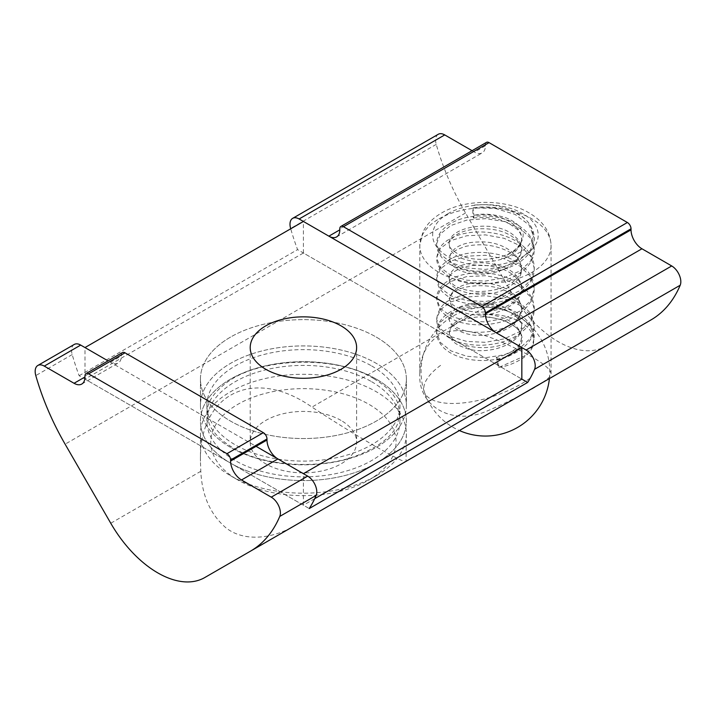 <?xml version="1.0" encoding="UTF-8"?>
<svg xmlns="http://www.w3.org/2000/svg" width="716" height="716" viewBox="0 0 716 716"><rect width="100%" height="100%" fill="white"/><g stroke="black" fill="none" stroke-linecap="round" stroke-linejoin="round"><path stroke-width="0.54" stroke-dasharray="3.58 2.69" d="M230.606 447.402A102.97 59.446 180 0 1 200.444 405.363A102.97 59.446 180 0 1 230.606 363.334A102.97 59.446 180 0 1 376.222 363.334A102.97 59.446 180 0 1 406.375 405.363A102.97 59.446 180 0 1 342.812 460.29A102.97 59.446 180 0 1 230.606 447.402A102.97 59.446 180 0 1 200.444 405.363A102.97 59.446 180 0 1 264.007 350.446A102.97 59.446 180 0 1 376.222 363.334A102.97 59.446 180 0 1 406.375 405.363A102.97 59.446 180 0 1 342.812 460.29A102.97 59.446 180 0 1 230.606 447.402M376.222 379.095A102.97 59.446 0 0 0 311.97 361.893A102.97 59.446 0 0 0 200.444 421.133A102.97 59.446 0 0 0 230.606 463.163A102.97 59.446 0 0 0 342.812 476.05A102.97 59.446 0 0 0 406.375 421.133A102.97 59.446 0 0 0 376.222 379.095A102.97 59.446 180 0 1 406.375 421.133A102.97 59.446 180 0 1 342.812 476.05A102.97 59.446 180 0 1 230.606 463.163A102.97 59.446 180 0 1 200.444 421.133A102.97 59.446 180 0 1 264.007 366.207A102.97 59.446 180 0 1 376.222 379.095M439.015 335.151C426.262 344.127 419.853 356.998 419.791 373.734C417.84 406.778 452.601 425.886 486.692 411.19C520.272 397.067 552.815 378.495 551.078 373.716C550.604 368.507 540.285 360.801 520.111 350.598C493.736 337.746 461.068 323.086 439.015 335.151M230.606 337.057A102.97 59.446 0 0 0 200.444 379.095A102.97 59.446 0 0 0 303.414 438.541A102.97 59.446 0 0 0 406.375 379.086A102.97 59.446 0 0 0 342.812 324.169A102.97 59.446 0 0 0 230.606 337.057M74.24 344.45A12.897 7.446 -120 0 0 72.2 354.572A185.337 107.006 -120 0 0 79.136 375.721L309.223 508.557M122.436 352.558A5.146 2.971 -120 0 0 121.371 354.912L121.371 355.968A15.448 8.914 60 0 1 118.176 363.039A15.448 8.914 60 0 1 110.452 362.269L256.068 446.337M314.7 498.685L303.414 505.201L84.989 379.095L303.414 252.99L521.839 379.095L297.561 249.615A185.337 107.006 60 0 1 290.723 228.789M79.136 375.721L297.561 249.615M406.375 433.744A102.97 59.446 180 0 1 376.222 475.773A102.97 59.446 180 0 1 230.606 475.773A102.97 59.446 180 0 1 200.444 433.744A102.97 59.446 180 0 1 264.007 378.818A102.97 59.446 180 0 1 376.222 391.706A102.97 59.446 180 0 1 406.375 433.744L406.017 461.364C406.912 465.436 355.682 435.874 311.97 407.1C254.082 366.494 199.057 393.191 200.444 461.193L200.802 471.28C201.966 495.391 210.244 514.151 225.638 527.558C243.61 542.173 272.653 539.014 294.795 525.58M605.235 346.347L650.889 319.98M438.281 134.268A12.897 7.446 -120 0 0 436.241 144.39A185.337 107.006 -120 0 0 465.552 212.974L511.215 292.065A94.02 54.282 -120 0 0 605.056 346.446M486.477 142.377A5.146 2.971 -120 0 0 485.412 144.739L485.412 145.787A15.448 8.914 60 0 1 482.217 152.857A15.448 8.914 60 0 1 474.493 152.096L472.077 150.7M371.667 365.957A96.535 55.732 180 0 1 399.94 405.363A96.535 55.732 180 0 1 340.351 456.853A96.535 55.732 180 0 1 235.152 444.779A96.535 55.732 180 0 1 206.879 405.363A96.535 55.732 180 0 1 266.468 353.874A96.535 55.732 180 0 1 371.667 365.957M371.667 381.726A96.535 55.732 180 0 1 399.94 421.133A96.535 55.732 180 0 1 340.351 472.623A96.535 55.732 180 0 1 235.152 460.54A96.535 55.732 180 0 1 206.879 421.133A96.535 55.732 180 0 1 266.468 369.644A96.535 55.732 180 0 1 371.667 381.726M376.222 337.057A102.97 59.446 180 0 1 406.375 379.095A102.97 59.446 180 0 1 342.812 434.012A102.97 59.446 180 0 1 230.606 421.133A102.97 59.446 180 0 1 200.444 379.095A102.97 59.446 180 0 1 264.007 324.169A102.97 59.446 180 0 1 376.222 337.057M230.606 475.773L237.882 479.98A92.668 53.503 0 0 0 368.937 479.98A92.668 53.503 0 0 0 368.937 404.316A92.668 53.503 0 0 0 237.882 404.316A92.668 53.503 0 0 0 237.882 479.98L230.606 475.773M341.031 420.426A53.208 30.716 0 0 0 283.053 413.767A53.208 30.716 0 0 0 250.206 442.148A53.208 30.716 0 0 0 265.788 463.87A53.208 30.716 0 0 0 323.775 470.528A53.208 30.716 0 0 0 356.622 442.148A53.208 30.716 0 0 0 341.031 420.426M303.414 252.99L303.414 221.459M303.414 505.201L303.414 473.67M84.989 379.095L84.989 347.564M498.613 367.397A272.286 157.198 180 0 1 499.213 367.272C507.286 366.171 515.341 363.03 523.378 357.848C531.505 351.789 534.807 344.987 533.286 337.433C529.715 319.945 500.117 312.99 486.844 314.664C483.515 314.772 481.886 315.246 481.957 316.105C485.287 316.132 492.259 317.51 502.856 320.249C522.089 328.268 522.197 335.598 522.152 340.807C520.693 347.412 516.603 352.353 509.899 355.619C504.762 358.072 500.207 359.557 496.215 360.094L498.613 367.397A6.435 0.788 -98.7 0 0 497.092 358.546A6.435 0.788 -98.7 0 0 496.215 360.067C514.75 354.894 523.029 346.258 521.051 334.166C517.31 323.918 507.179 317.457 490.675 314.772C455.743 309.079 433.86 336.824 463.019 347.09C489.118 358.949 532.955 339.339 519.494 319.22C511.68 302.734 473.464 298.429 457.408 308.319C435.588 319.551 460.728 341.201 492.241 334.014C507.492 330.613 517.024 323.883 520.827 313.814C525.678 300.04 508.709 285.505 487.507 283.312C452.279 278.157 434.782 305.356 465.293 312.973C492.724 322.182 533.626 300.174 518.876 279.5C507.563 257.706 454.248 258.1 449.908 275.248C441.674 292.038 489.807 303.128 511.976 284.78C536.427 268.366 510.517 239.529 477.751 242.035C444.287 242.393 439.364 269.413 471.2 273.387C502.292 279.124 536.526 254.583 515.278 236.862C496.716 217.449 443.983 226.891 449.478 245.892C450.838 264.804 504.986 268.634 518.133 248.085C532.14 231.375 503.491 210.549 474.547 215.23A223.258 128.898 180 0 1 473.929 215.31A6.435 0.582 90 0 1 473.124 216.876A6.435 0.582 90 0 1 472.972 207.926A6.435 0.582 90 0 1 472.972 207.9C489.574 204.839 518.456 209.036 528.515 222.801C541.6 240.531 521.982 253.482 510.284 256.256C506.543 257.375 501.119 257.957 511.036 252.927C520.138 249.132 526.054 234.875 521.687 230.346C519.619 225.298 514.115 221.002 505.165 217.467C492.689 214.021 482.486 213.27 474.547 215.23M499.213 367.272L524.479 356.004L531.764 347.394L534.27 337.863L530.52 326.38L519.905 316.553L504.064 309.751L485.367 306.922L466.68 308.372L450.865 313.805L440.304 322.245L436.59 332.34L440.349 342.427L450.946 350.876L466.823 356.273L485.52 357.696L504.234 354.832L520.031 347.994L530.601 338.122L534.261 326.612L530.484 315.138L519.861 305.293L503.975 298.518L485.269 295.699L466.599 297.042L450.829 301.875L440.286 309.742L436.608 319.22L440.313 328.742L450.928 336.618L466.778 341.442L485.502 342.311L504.189 338.865L520.022 331.454L530.601 321.01L534.261 308.936L530.502 296.871L519.888 286.481L504.028 279.115L485.341 275.714L466.689 276.6L450.856 281.442L440.295 289.318L436.608 298.823L440.331 308.345L450.928 316.204L466.787 321.036L485.484 321.887L504.162 318.459L520.013 311.057L530.565 300.63L534.27 288.557L530.511 276.492L519.932 266.084L504.064 258.709L485.385 255.299L466.707 256.176L450.874 261.027L440.304 268.885L436.599 278.408L440.331 287.913L450.919 295.789L466.787 300.613L485.466 301.481L504.162 298.044L519.986 290.642L530.574 280.216L534.252 268.142L530.538 256.095L519.941 245.686L504.118 238.312L485.466 234.884L466.787 235.752L450.946 240.567L440.358 248.416L436.608 257.921L440.259 267.426L450.812 275.302L466.599 280.171L485.26 281.084L503.966 277.817L519.879 271.042L530.52 261.179L534.252 249.669L530.574 238.186L520.004 228.341L504.189 221.504L485.52 218.657L466.85 220.072L450.973 225.459L440.376 233.881L436.59 243.959L440.286 254.073L450.856 262.539L466.725 267.981L485.43 269.422L504.153 266.576L520.013 259.729L530.574 249.866L534.279 238.347L529.169 225.057L515.037 214.361L494.801 208.302L472.972 207.926L473.929 215.31M439.015 218.836A65.639 37.894 180 0 1 510.553 210.629A65.639 37.894 180 0 1 551.069 245.633A65.639 37.894 180 0 1 485.439 283.536A65.639 37.894 180 0 1 419.791 245.642A65.639 37.894 180 0 1 439.015 218.836M448.118 213.583A52.769 30.466 0 0 0 471.772 264.562A52.769 30.466 0 0 0 536.4 227.24A52.769 30.466 0 0 0 448.118 213.583M72.2 354.572L35.8 375.587M110.452 362.269L121.371 355.968M121.371 354.912L84.971 375.927M511.215 292.065L311.97 407.1M485.412 144.739L339.796 228.807M485.412 145.787L474.493 152.096M436.241 144.39L290.624 228.458M465.552 212.974L65.111 444.171M200.802 471.28L110.765 523.253M440.573 365.384A64.351 25.848 -18.3 0 0 424.32 391.858A64.351 25.848 -18.3 0 0 466.501 402.526A64.351 25.848 -18.3 0 0 530.288 378.012M373.752 378.639C335.625 354.563 257.599 357.544 225.486 383.579C212.921 393.317 206.754 403.242 206.978 413.374L209.045 423.442C212.321 432.008 220.331 440.143 233.067 447.858C263.443 466.313 319.443 470.081 356.98 455.6C379.265 446.695 392.851 436.026 397.72 423.568L399.841 413.105L397.756 403.01C394.471 394.453 386.47 386.336 373.752 378.639M551.069 373.716L551.069 245.642C550.532 231.966 543.077 220.976 528.703 212.679C505.693 198.941 465.033 198.842 441.683 212.947C432.795 218.049 426.459 224.582 422.682 232.566L419.791 245.642L419.791 373.734M200.444 379.095L200.444 405.363L200.444 379.095M406.375 379.095L406.375 405.363L406.375 379.095M81.767 384.053L118.176 363.039M200.444 433.744L200.444 461.193M336.601 236.924L482.217 152.857M399.94 421.133L399.94 405.363M368.937 479.98L376.222 475.773M250.206 347.564L250.206 442.148M356.622 347.564L356.622 442.148M206.879 421.133L206.879 405.363M473.455 218.031C486.513 216.527 498.175 218.21 508.441 223.079L517.301 229.317C520.29 232.664 521.713 235.68 521.561 238.347C522.152 240.934 520.147 244.55 515.547 249.213C505.004 259.425 475.809 262.745 460.71 255.406C452.145 250.779 448.341 246.975 449.308 243.986C448.288 242.518 450.588 239.529 456.208 235C466.957 227.545 492.42 226.283 507.322 233.765C516.845 238.589 521.588 243.888 521.543 249.66C520.953 255.505 517.194 260.302 510.284 264.043C498.148 270.934 476.301 273.44 463.037 268.849C449.666 263.909 449.827 259.801 449.523 259.299L449.317 257.912C449.908 257.491 446.793 252.399 465.964 246.313C481.018 243.171 495.221 244.926 508.575 251.558C514.169 254.815 517.892 258.181 519.735 261.653L521.543 268.142C521.696 271.015 520.451 274.13 517.811 277.468C509.371 286.785 495.821 291.484 477.16 291.564C463.887 290.392 455.251 287.411 451.25 282.605C449.63 280.395 448.986 278.971 449.326 278.354L449.916 276.072C450.874 273.36 455.09 270.559 462.581 267.659C477.125 262.512 501.298 265.654 512.665 274.559C518.93 279.571 521.892 284.216 521.543 288.503C521.642 291.215 520.613 294.07 518.456 297.086C512.164 306.976 488.312 314.718 470.287 311.326C459.86 309.231 453.344 306.26 450.731 302.403L449.326 298.805C448.61 298.214 449.827 296.263 452.986 292.951C461.399 284.691 491.095 282.39 507.635 291.895C518.223 298.858 522.859 304.524 521.543 308.882L519.324 316.248C515.466 322.513 507.411 327.319 495.168 330.676C476.999 333.88 463.189 332.215 453.765 325.682C450.319 322.719 448.843 320.571 449.317 319.238C448.01 318.486 450.212 315.863 455.922 311.37C467.441 304.139 496.546 303.432 510.714 312.561C518.456 317.734 522.071 322.424 521.552 326.639L520.192 331.902C518.438 335.643 514.115 339.223 507.223 342.651C489.932 351.538 459.914 347.439 452.584 338.587C450.149 335.965 449.057 333.88 449.308 332.322L450.597 328.429C453.031 324.097 459.753 320.616 470.743 317.985C487.766 314.351 509.855 320.204 517.238 328.733C520.272 332.099 521.722 335.142 521.561 337.854C520.729 343.385 518.044 347.529 513.524 350.276C509.192 353.409 503.5 355.78 496.43 357.391M534.27 337.863C534.226 332.457 532.391 327.364 528.748 322.585C518.205 310.467 502.408 304.318 481.34 304.148C464.63 304.613 451.903 309.035 443.168 317.412C438.863 321.923 436.671 326.899 436.59 332.34C436.626 337.066 438.326 341.478 441.718 345.595C451.295 357.669 475.827 363.451 497.387 359.065C512.352 356.022 523.181 349.838 529.858 340.512C532.776 336.126 534.243 331.49 534.261 326.612C534.226 321.386 532.489 316.445 529.043 311.8C520.093 300.827 506.266 294.589 487.569 293.086C473.929 292.405 462.088 294.357 452.047 298.957C443.285 302.501 438.138 309.249 436.608 319.22C436.626 323.355 438.031 327.239 440.841 330.864C449.299 340.574 463.028 345.363 482.029 345.237C502.543 344.289 517.999 337.71 528.39 325.503C532.274 320.338 534.234 314.816 534.261 308.936C534.217 303.503 532.489 298.348 529.061 293.47C521.248 283.214 509.148 276.671 492.742 273.825C472.775 271.131 456.88 274.174 445.057 282.936C439.132 288.262 436.312 293.56 436.608 298.823L438.675 307.11C441.378 312.158 446.068 316.266 452.754 319.425C470.636 328.17 501.272 326.21 518.733 314.002C528.864 306.994 534.047 298.509 534.27 288.557C534.208 282.301 531.952 276.457 527.495 271.024C516.934 259.487 501.835 253.276 482.181 252.399C464.272 252.211 450.928 256.48 442.166 265.215C438.505 269.225 436.653 273.628 436.599 278.408L438.425 286.176C441.163 291.645 446.175 296.03 453.479 299.342C470.555 307.262 498.587 305.866 516.075 295.26C528.524 287.125 534.583 278.085 534.252 268.142C534.243 263.363 532.892 258.78 530.225 254.395C526.197 247.978 520.004 242.769 511.636 238.759C493.154 229.773 466.662 229.881 451.259 238.097C445.307 241.194 441.101 245.087 438.631 249.777L436.608 257.921C436.617 262.172 438.103 266.155 441.047 269.878C450.919 280.591 466.572 285.174 487.999 283.599C505.084 281.809 518.223 276.143 527.415 266.612C531.943 261.421 534.217 255.773 534.252 249.669C534.208 243.923 532.167 238.544 528.131 233.541C516.12 220.796 498.882 214.979 476.408 216.08C459.896 217.575 448.037 222.855 440.832 231.912C438.049 235.689 436.635 239.708 436.59 243.959C436.626 248.917 438.46 253.527 442.121 257.805C452.44 270.209 478.753 275.597 500.681 270.084C514.58 266.594 524.488 260.364 530.395 251.379C532.964 247.226 534.252 242.885 534.279 238.347C533.894 227.115 526.529 219.284 520.219 215.176C506.856 206.709 491.257 203.371 473.437 205.17M549.414 378.567A64.351 64.351 0 0 0 465.266 310.583A64.351 64.351 0 0 0 459.395 430.549"/><path stroke-width="1.07" d="M290.723 228.789A185.337 107.006 60 0 1 290.624 228.458A12.897 7.446 60 0 1 292.665 218.344A12.897 7.446 60 0 1 299.118 218.98L328.877 236.164A15.448 8.914 -120 0 0 336.601 236.924A15.448 8.914 -120 0 0 339.796 229.854L339.796 228.807A5.146 2.971 60 0 1 340.861 226.453A5.146 2.971 60 0 1 343.438 226.704L481.77 306.573A5.146 2.971 60 0 1 485.412 312.874L485.412 313.93A15.448 8.914 -120 0 0 496.331 332.842L526.099 350.026A12.897 7.446 60 0 1 534.583 369.304A185.337 107.006 60 0 1 527.647 382.451L521.839 379.095L521.839 347.564L303.414 221.459L84.989 347.564L108.035 360.873L80.693 345.085A12.897 7.446 -120 0 0 74.24 344.45L37.841 365.464A12.897 7.446 60 0 1 44.285 366.109L74.052 383.284A15.448 8.914 -120 0 0 81.767 384.053A15.448 8.914 -120 0 0 84.971 376.983L84.971 375.927A5.146 2.971 60 0 1 86.036 373.573A5.146 2.971 60 0 1 88.614 373.833L226.945 453.693A5.146 2.971 60 0 1 230.588 460.003L230.588 461.05A15.448 8.914 -120 0 0 241.507 479.971L271.266 497.155A12.897 7.446 60 0 1 279.759 516.433A185.337 107.006 60 0 1 250.448 551.177L204.785 577.543A94.02 54.282 60 0 1 110.765 523.253L65.111 444.171A185.337 107.006 60 0 1 35.8 375.587A12.897 7.446 60 0 1 37.841 365.464M527.647 382.451L309.223 508.557A185.337 107.006 -120 0 0 316.159 495.418A12.897 7.446 -120 0 0 307.674 476.131L277.915 458.947A15.448 8.914 60 0 1 266.987 440.036L266.987 438.989A5.146 2.971 -120 0 0 263.354 432.679L125.014 352.809A5.146 2.971 -120 0 0 122.436 352.558L86.036 373.573M250.448 551.177L650.889 319.98A185.337 107.006 -120 0 0 680.2 285.236A12.897 7.446 -120 0 0 671.715 265.958L641.948 248.774A15.448 8.914 60 0 1 631.029 229.854L631.029 228.807A5.146 2.971 -120 0 0 627.386 222.506L489.055 142.636A5.146 2.971 -120 0 0 486.477 142.377L340.861 226.453M294.464 525.759L406.375 461.149M605.056 346.446A94.02 54.282 -120 0 0 605.235 346.347L406.017 461.364L605.235 346.347M472.077 150.7L444.734 134.912A12.897 7.446 -120 0 0 438.281 134.268L292.665 218.344M294.795 525.58L204.785 577.543L294.795 525.58M265.788 369.286A53.208 30.716 180 0 1 250.206 347.564A53.208 30.716 180 0 1 303.414 316.848A53.208 30.716 180 0 1 356.622 347.573A53.208 30.716 180 0 1 323.775 375.945A53.208 30.716 180 0 1 265.788 369.286M314.7 498.685L521.839 379.095M521.839 347.564L303.414 473.67L256.068 446.337M627.386 222.506L481.77 306.573M489.055 142.636L343.438 226.704M631.029 228.807L485.412 312.874M631.029 229.854L485.412 313.93M316.159 495.418L279.759 516.433M680.2 285.236L534.583 369.304M80.693 345.085L44.285 366.109M307.674 476.131L271.266 497.155M671.715 265.958L526.099 350.026M84.971 376.983L74.052 383.284M241.507 479.971L277.915 458.947M496.331 332.842L641.948 248.774M266.987 440.036L230.588 461.05M266.987 438.989L230.588 460.003M125.014 352.809L88.614 373.833M263.354 432.679L226.945 453.693M339.796 229.854L328.877 236.164M444.734 134.912L299.118 218.98M459.395 430.549A64.351 64.351 0 0 0 549.414 378.567"/></g></svg>
